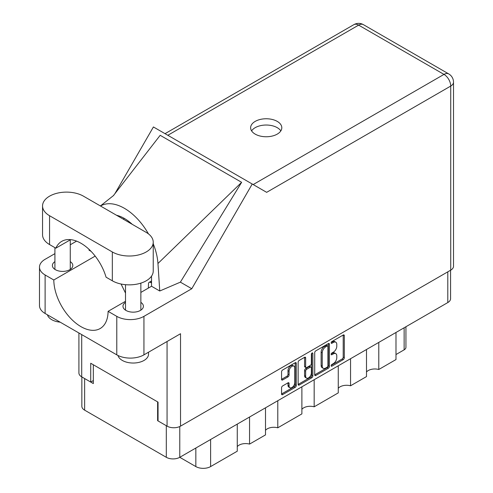 <?xml version="1.0" encoding="UTF-8"?>
<svg xmlns="http://www.w3.org/2000/svg" width="493" height="493" viewBox="0 0 493 493"><rect width="100%" height="100%" fill="white"/><g stroke="black" fill="none" stroke-linecap="round" stroke-linejoin="round"><path stroke-width="0.74" d="M293.945 366.151L292.86 365.529A4.03 2.329 120 0 0 290.845 365.726A4.03 2.329 120 0 0 287.992 370.662L289.077 371.291A4.03 2.329 120 0 1 291.93 366.354A4.03 2.329 120 0 1 293.945 366.151A4.03 2.329 120 0 1 294.783 368L294.783 382.586A4.03 2.329 120 0 1 293.021 386.641A4.03 2.329 120 0 1 289.915 387.726A4.03 2.329 120 0 1 289.077 385.877L289.077 383.449A1.51 0.869 120 0 0 288.769 382.759A1.51 0.869 120 0 0 288.011 382.833L282.631 385.939A1.51 0.869 120 0 0 281.565 387.788L281.565 393.999A1.51 0.869 120 0 0 281.873 394.69A1.51 0.869 120 0 0 282.631 394.616L295.208 387.356A1.51 0.869 120 0 0 296.275 385.508L296.275 363.353A1.51 0.869 120 0 0 295.96 362.663A1.51 0.869 120 0 0 295.208 362.737L282.631 369.996A1.51 0.869 120 0 0 281.565 371.845L281.565 379.351A1.51 0.869 120 0 0 281.873 380.041A1.51 0.869 120 0 0 282.631 379.967L288.011 376.862A1.51 0.869 120 0 0 289.077 375.013L289.077 371.291M312.1 352.982L312.852 353.413A1.054 0.61 120 0 0 312.63 352.933A1.054 0.61 120 0 0 312.1 352.982A1.054 0.61 120 0 0 311.354 354.276L311.354 363.631A1.51 0.869 120 0 1 310.288 365.473L306.72 367.538A1.51 0.869 120 0 1 305.968 367.612A1.51 0.869 120 0 1 305.654 366.921L305.654 357.936A1.51 0.869 120 0 0 305.34 357.246A1.51 0.869 120 0 0 304.588 357.32L304.569 366.293A1.51 0.869 120 0 0 304.877 366.983L305.968 367.612M314.713 352.705L314.713 374.859A1.51 0.869 120 0 0 315.027 375.549A1.51 0.869 120 0 0 315.779 375.475L328.356 368.216A1.51 0.869 120 0 0 329.423 366.367L329.423 344.213A1.51 0.869 120 0 0 329.114 343.522A1.51 0.869 120 0 0 328.356 343.596L315.779 350.862A1.51 0.869 120 0 0 314.713 352.705M450.577 270.232L450.577 298.678A9.521 5.497 180 0 1 447.792 302.566L179.772 457.307L195.844 466.581L195.844 448.026M333.367 363.6L331.9 364.444A1.054 0.61 120 0 0 331.216 365.375A1.054 0.61 120 0 0 331.376 366.219A1.054 0.61 120 0 0 331.9 366.17L343.227 359.631A1.51 0.869 120 0 0 344.293 357.782L344.293 335.628A1.51 0.869 120 0 0 343.985 334.938A1.51 0.869 120 0 0 343.227 335.012L331.9 341.55A1.054 0.61 120 0 0 331.216 342.481A1.054 0.61 120 0 0 331.376 343.325A1.054 0.61 120 0 0 331.9 343.276L333.367 342.425A4.825 2.785 120 0 1 335.782 342.191A4.825 2.785 120 0 1 336.781 344.397L336.781 346.246A4.825 2.785 120 0 1 333.367 352.15L331.9 353A1.054 0.61 120 0 0 331.216 353.931A1.054 0.61 120 0 0 331.376 354.775A1.054 0.61 120 0 0 331.9 354.72L333.367 353.875A4.825 2.785 120 0 1 335.782 353.635A4.825 2.785 120 0 1 336.781 355.847L336.781 357.69A4.825 2.785 120 0 1 333.367 363.6M311.786 377.786L299.202 385.045A1.51 0.869 120 0 1 298.45 385.119A1.51 0.869 120 0 1 298.136 384.429L310.695 377.157L311.786 377.786A1.51 0.869 120 0 0 312.852 375.937L312.852 353.413M299.202 385.045L298.136 384.429L298.136 362.275A1.51 0.869 120 0 1 299.202 360.432L304.588 357.32L305.654 357.936M277.787 400.717L277.787 427.801L301.882 413.892L301.882 386.802M249.55 417.016L249.55 444.101L265.505 434.894L265.505 407.81M378.784 342.407L378.784 369.491L395.99 359.557L395.99 332.473M350.548 358.707L350.548 385.791L366.496 376.584L366.496 349.5M314.17 379.709L314.17 406.799L338.266 392.884L338.266 365.8M179.772 426.537L179.772 457.307A9.521 5.497 180 0 1 166.307 457.307L84.642 410.158A9.521 5.497 180 0 1 81.85 406.269L81.85 376.942M158.05 420.437L157.618 420.689L166.307 425.705A9.521 5.497 0 0 0 166.32 425.712M157.618 420.689L157.618 401.875M84.623 378.544A9.521 5.497 0 0 0 84.642 378.556L93.331 383.572L93.331 364.758M405.936 326.73L405.936 347.331A6.144 3.55 180 0 1 404.137 349.839L395.99 354.541M210.616 439.497L210.616 466.581L237.269 451.194L237.269 424.109M265.505 430.309A9.213 5.318 180 0 1 277.787 427.801M237.269 446.609A9.213 5.318 180 0 1 249.55 444.101M210.616 466.581A10.445 6.027 180 0 1 195.844 466.581M366.496 371.999A9.213 5.318 180 0 1 378.784 369.491M338.266 388.299A9.213 5.318 180 0 1 350.548 385.791M301.882 409.307A9.213 5.318 180 0 1 314.17 406.799M335.782 353.635L334.692 353.013A4.825 2.785 120 0 0 332.282 353.247L333.367 353.875M331.241 353.851L332.282 353.247M335.782 342.191L334.692 341.563A4.825 2.785 120 0 0 332.282 341.803L333.367 342.425M331.241 342.407L332.282 341.803M331.241 365.301L342.142 359.003A1.51 0.869 120 0 0 343.208 357.154L343.208 335.024L344.293 335.628M314.713 374.84L327.272 367.587A1.51 0.869 120 0 0 328.338 365.744L328.338 343.609M327.186 367.168A1.054 0.61 120 0 0 327.931 365.874L327.931 346.431A1.054 0.61 120 0 0 327.716 345.944A1.054 0.61 120 0 0 327.186 346L325.639 346.893A4.825 2.785 120 0 0 322.231 352.797L322.231 366.089A4.825 2.785 120 0 0 323.229 368.302A4.825 2.785 120 0 0 325.639 368.061L327.186 367.168M327.716 345.944L326.625 345.316A1.054 0.61 120 0 0 326.101 345.371L327.186 346M323.229 368.302L322.145 367.673A4.825 2.785 120 0 1 321.14 365.467L321.14 352.168A4.825 2.785 120 0 1 324.554 346.265L326.101 345.371M311.761 353.271L311.761 375.315L312.852 375.937M305.654 376.245A4.03 2.329 120 0 0 306.486 378.094A4.03 2.329 120 0 0 309.598 377.009A4.03 2.329 120 0 0 311.354 372.954L311.354 367.815A1.51 0.869 120 0 0 311.046 367.125A1.51 0.869 120 0 0 310.288 367.199L306.72 369.263A1.51 0.869 120 0 0 305.654 371.106L305.654 376.245L304.569 375.617A4.03 2.329 120 0 0 305.401 377.465L306.486 378.094M311.046 367.125L309.955 366.496A1.51 0.869 120 0 0 309.203 366.57L310.288 367.199M304.569 375.617L304.569 370.483A1.51 0.869 120 0 1 305.635 368.635L309.203 366.57M310.695 377.157A1.51 0.869 120 0 0 311.761 375.315M289.915 387.726L288.824 387.097A4.03 2.329 120 0 1 287.992 385.249L287.992 382.845L289.077 383.449M281.565 379.333L286.926 376.233A1.51 0.869 120 0 0 287.992 374.39L287.992 370.662M281.565 393.981L294.124 386.728A1.51 0.869 120 0 0 295.19 384.879L295.19 362.749M83.446 196.165A23.96 13.835 0 0 0 49.565 196.165A23.96 13.835 0 0 0 42.546 205.945A23.96 13.835 0 0 0 49.565 215.724L112.33 251.966A23.96 13.835 0 0 0 138.441 254.961A23.96 13.835 0 0 0 153.231 242.18A23.96 13.835 0 0 0 146.218 232.4L83.446 196.165M148.541 352.193L148.541 354.165A15.357 8.868 180 0 1 144.042 360.432A15.357 8.868 180 0 1 128.396 362.589A15.357 8.868 180 0 1 118 355.496M60.164 322.163A15.357 8.868 180 0 1 47.433 314.811M125.505 302.375A10.211 5.898 0 0 0 122.973 306.264A10.211 5.898 0 0 0 129.277 311.712A10.211 5.898 0 0 0 140.406 310.43A10.211 5.898 0 0 0 143.395 306.264A10.211 5.898 0 0 0 140.862 302.375M54.914 261.623A10.211 5.898 0 0 0 52.381 265.505A10.211 5.898 0 0 0 58.685 270.953A10.211 5.898 0 0 0 69.815 269.677A10.211 5.898 0 0 0 72.81 265.505A10.211 5.898 0 0 0 70.271 261.623M277.239 134.121A15.591 8.997 0 0 0 281.805 127.761A15.591 8.997 0 0 0 272.179 119.442A15.591 8.997 0 0 0 255.195 121.395A15.591 8.997 0 0 0 250.629 127.761A15.591 8.997 0 0 0 260.249 136.074A15.591 8.997 0 0 0 277.239 134.121M251.603 130.892A15.591 8.997 180 0 1 255.195 127.662A15.591 8.997 180 0 1 280.825 130.892M42.546 205.945L42.546 234.785A23.96 13.835 0 0 0 49.565 244.565L55.832 248.189A38.392 22.167 -120 0 1 61.748 241.348A38.392 22.167 -120 0 1 106.063 277.183L112.33 280.807A23.96 13.835 0 0 0 138.441 283.802A23.96 13.835 0 0 0 153.231 271.027L153.231 242.18M450.725 270.152L450.725 86.065A9.521 5.497 180 0 0 453.511 82.177L453.511 266.263A9.521 5.497 180 0 1 450.725 270.152L180.53 426.143L180.53 333.724L143.938 354.855A19.196 11.086 180 0 1 116.786 354.855L45.109 313.474A19.196 11.086 180 0 1 39.489 305.635L39.489 267.138A19.196 11.086 0 0 0 45.109 274.977L45.109 313.474M39.489 267.138A19.196 11.086 0 0 1 45.109 259.3L54.914 253.642M70.271 244.774L76.575 241.132M95.174 256.107L53.799 279.993L45.109 274.977M91.063 251.35L89.023 250.167L89.079 249.384M116.786 354.855L116.786 316.358L108.096 311.342L125.505 301.291M116.786 316.358A19.196 11.086 0 0 0 143.938 316.358L191.783 288.732L180.376 282.15L159.75 291.006L151.536 286.26L140.862 292.423M113.267 195.801L160.182 135.304L241.632 182.324L157.951 263.502L159.75 291.006M180.376 282.15L241.632 182.324M191.783 288.732L252.237 184.018L153.415 126.96L114.832 193.786M93.331 380.559L90.724 382.063L81.709 376.862A9.521 5.497 180 0 1 78.917 372.973L78.917 332.991M180.53 426.143A9.521 5.497 180 0 1 167.065 426.143L158.05 420.936L158.05 402.128L90.724 363.255L90.724 382.063M252.237 184.018L266.54 192.276M53.799 279.993A38.392 22.167 -120 0 0 70.709 318.41A38.392 22.167 -120 0 0 100.147 328.541A38.392 22.167 -120 0 0 108.096 311.342M121.062 284.017L125.505 293.082M151.536 276.135L151.536 285.885A38.392 22.167 60 0 1 151.536 286.26M157.951 263.502A47.611 27.485 -120 0 0 153.231 243.782M148.461 233.898A47.611 27.485 -120 0 0 100.486 206M116.527 215.262A38.392 22.167 60 0 1 132.247 224.34M70.635 239.647L55.832 248.189M151.536 283L150.667 282.501A3.069 1.775 -120 0 0 149.132 282.347A3.069 1.775 -120 0 0 148.498 283.666L148.356 288.091M447.792 302.566L447.792 271.84M166.307 457.307L166.307 425.705M84.642 378.556L84.642 410.158M404.137 349.839L404.137 327.771M331.154 354.288L331.9 354.72M331.154 342.845L331.9 343.276M343.208 357.154L344.293 357.782M342.142 359.003L343.227 359.631M331.154 365.738L331.9 366.17M328.356 343.596L329.423 344.213M328.338 365.744L329.423 366.367M327.272 367.587L328.356 368.216M314.713 374.859L315.779 375.475M324.554 346.265L325.639 346.893M321.14 352.168L322.231 352.797M321.14 365.467L322.231 366.089M304.569 366.293L305.654 366.921M305.635 368.635L306.72 369.263M304.569 370.483L305.654 371.106M287.992 385.249L289.077 385.877M287.992 374.39L289.077 375.013M286.926 376.233L288.011 376.862M281.565 379.351L282.631 379.967M295.208 362.737L296.275 363.353M295.19 384.879L296.275 385.508M294.124 386.728L295.208 387.356M281.565 393.999L282.631 394.616M253.186 184.561L443.99 74.4L358.633 25.125L167.823 135.285M167.065 426.143L167.065 341.501M81.709 334.599L81.709 376.862M143.938 316.358L143.938 354.855M453.511 82.177A9.521 9.521 0 0 0 448.753 73.932A9.521 5.497 120 0 0 443.99 74.4A9.521 5.497 60 0 1 450.725 86.065L266.651 192.338M124.39 218.454L123.225 219.126M353.869 24.65A9.521 5.497 60 0 1 358.633 25.125A9.521 5.497 120 0 1 363.39 24.65A9.521 9.521 0 0 0 353.869 24.65L165.038 133.671M112.33 280.807L112.33 251.966M49.565 244.565L49.565 215.724M150.667 282.501L151.536 281.996M54.914 247.659L54.914 269.394M125.505 284.683L125.505 310.146M113.76 195.339L100.412 205.957M448.753 73.932L363.39 24.65M140.862 283.13L140.862 310.146M70.271 239.851L70.271 269.394M149.132 282.347L151.536 280.961"/></g></svg>
